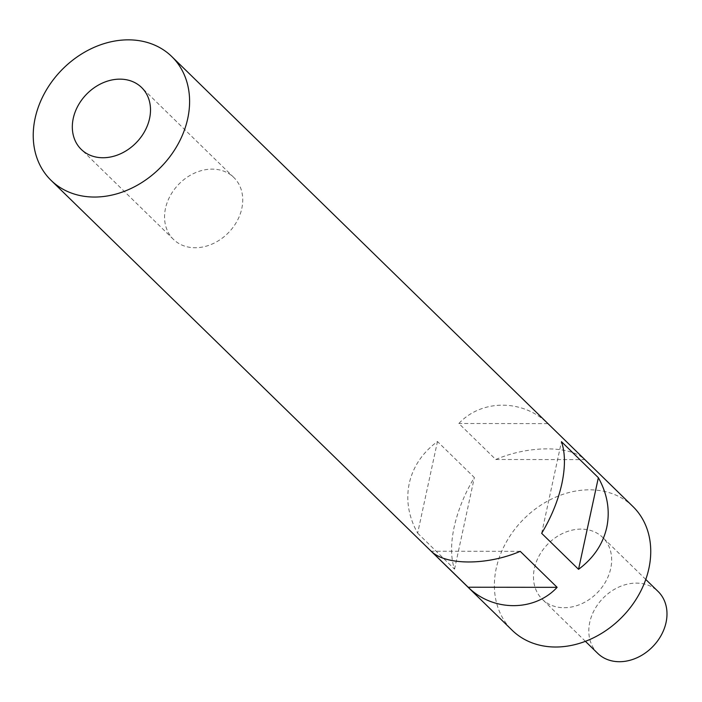 <?xml version="1.0" encoding="UTF-8"?>
<svg xmlns="http://www.w3.org/2000/svg" width="702" height="702" viewBox="0 0 702 702"><rect width="100%" height="100%" fill="white"/><g stroke="black" fill="none" stroke-linecap="round" stroke-linejoin="round"><path stroke-width="0.53" stroke-dasharray="3.51 2.63" d="M495.77 459.494C528.931 445.279 570.454 445.34 584.748 459.617L547.85 423.622C523.069 399.096 481.537 399.043 458.871 423.499L495.77 459.494L584.748 459.617M632.941 506.537A86.451 69.401 -45.7 0 0 554.378 497.727A86.451 69.401 -45.7 0 0 496.244 568.313A86.451 69.401 -45.7 0 0 512.188 630.291M417.646 533.16L454.536 569.155C450.728 557.967 450.587 543.989 454.124 527.211C457.853 510.372 464.601 493.804 474.35 477.518L437.46 441.523C422.455 452.685 413.048 466.654 409.248 483.424C405.782 500.272 408.582 516.847 417.646 533.16L437.46 441.523M165.488 208.389A43.226 34.705 -45.7 0 0 173.455 239.382A43.226 34.705 -45.7 0 0 212.732 243.787A43.226 34.705 -45.7 0 0 241.804 208.494A43.226 34.705 -45.7 0 0 233.836 177.501A43.226 34.705 -45.7 0 0 194.551 173.096A43.226 34.705 -45.7 0 0 165.488 208.389M597.709 653.351A43.226 34.705 134.3 0 1 594.585 609.573A43.226 34.705 134.3 0 1 636.398 583.116A43.226 34.705 134.3 0 1 658.09 591.479M564.066 607.713A43.226 34.705 -45.7 0 0 605.879 581.256A43.226 34.705 -45.7 0 0 602.755 537.478A43.226 34.705 -45.7 0 0 581.063 529.115A43.226 34.705 -45.7 0 0 539.25 555.572A43.226 34.705 -45.7 0 0 542.374 599.35A43.226 34.705 -45.7 0 0 564.066 607.713M541.654 533.327L561.468 441.681M454.536 569.155L474.35 477.518M547.85 423.622L458.871 423.499M520.235 551.342L431.256 551.228M173.455 239.382L81.23 149.386M645.77 579.457L602.755 537.478M233.836 177.501L141.602 87.504M585.398 641.33L542.374 599.35"/><path stroke-width="1.05" d="M187.732 118.55A86.451 69.401 -45.7 0 0 171.788 56.572A86.451 69.401 -45.7 0 0 93.234 47.754A86.451 69.401 -45.7 0 0 35.1 118.348A86.451 69.401 -45.7 0 0 51.035 180.317A86.451 69.401 -45.7 0 0 129.598 189.136A86.451 69.401 -45.7 0 0 187.732 118.55M561.881 483.625C565.417 466.856 565.277 452.869 561.468 441.681L598.358 477.685C607.423 493.989 610.222 510.573 606.756 527.421C602.948 544.19 593.55 558.16 578.545 569.322L541.654 533.327C551.403 517.041 558.151 500.473 561.881 483.625M51.035 180.317L512.188 630.291A86.451 69.401 -45.7 0 0 590.742 639.11A86.451 69.401 -45.7 0 0 648.876 568.515A86.451 69.401 -45.7 0 0 632.941 506.537L171.788 56.572M73.254 118.392A43.226 34.705 -45.7 0 0 81.23 149.386A43.226 34.705 -45.7 0 0 120.507 153.791A43.226 34.705 -45.7 0 0 149.57 118.498A43.226 34.705 -45.7 0 0 141.602 87.504A43.226 34.705 -45.7 0 0 102.325 83.099A43.226 34.705 -45.7 0 0 73.254 118.392M645.77 579.457L658.09 591.479A43.226 34.705 134.3 0 1 661.214 635.257A43.226 34.705 134.3 0 1 619.401 661.714A43.226 34.705 134.3 0 1 597.709 653.351L585.398 641.33M578.545 569.322L598.358 477.685M557.134 587.337C534.468 611.802 492.936 611.749 468.155 587.223L431.256 551.228C445.551 565.505 487.074 565.558 520.235 551.342L557.134 587.337L468.155 587.223"/></g></svg>
